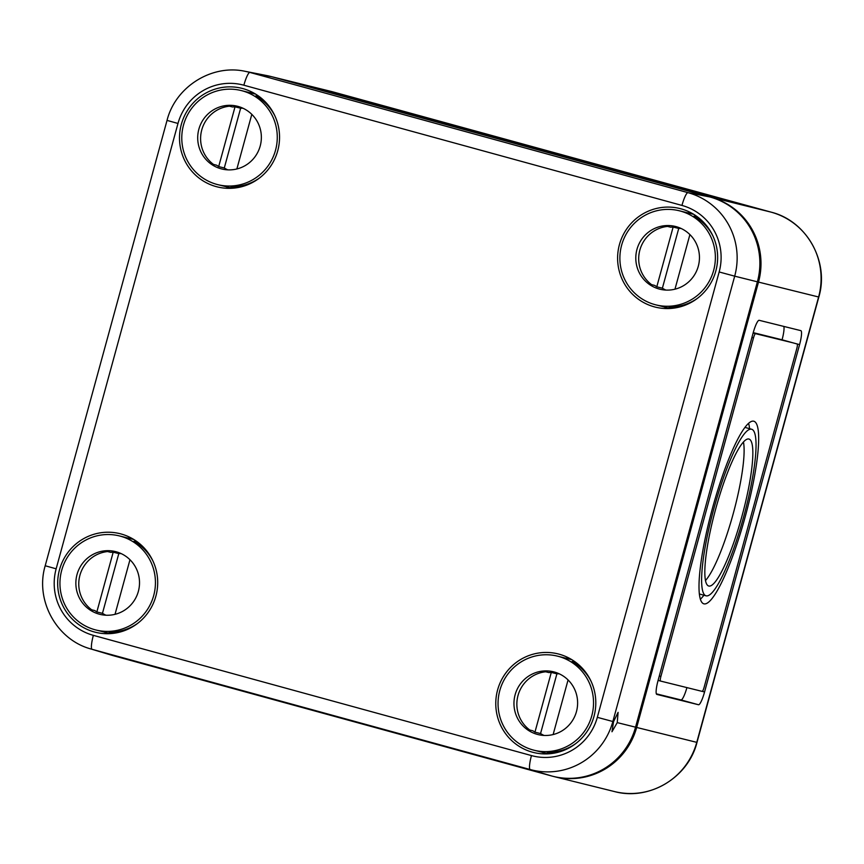 <?xml version="1.0" encoding="UTF-8"?>
<svg xmlns="http://www.w3.org/2000/svg" width="864" height="864" viewBox="0 0 864 864"><rect width="100%" height="100%" fill="white"/><g stroke="black" fill="none" stroke-linecap="round" stroke-linejoin="round"><path stroke-width="1.3" d="M510.041 141.62L454.151 126.101L476.248 131.76L596.754 164.992L510.041 141.62M538.25 148.608L601.603 166.19L576.558 159.775L439.981 122.105L538.25 148.608M506.844 140.821L437.4 121.543L464.843 128.585L614.563 169.873L506.844 140.821M742.057 515.797A76.183 13.619 105.3 0 0 749.002 439.052A76.183 13.619 105.3 0 0 715.619 509.242A76.183 13.619 105.3 0 0 708.674 585.997A76.183 13.619 105.3 0 0 742.057 515.797M705.445 580.586A76.183 13.619 105.3 0 0 733.298 513.4A76.183 13.619 105.3 0 0 743.461 442.066M713.848 508.81A86.346 15.433 105.3 0 0 705.985 595.793A86.346 15.433 105.3 0 0 743.818 516.24A86.346 15.433 105.3 0 0 751.691 429.257A86.346 15.433 105.3 0 0 713.848 508.81M745.265 516.596A94.651 16.924 105.3 0 0 753.883 421.243A94.651 16.924 105.3 0 0 712.411 508.453A94.651 16.924 105.3 0 0 703.782 603.806A94.651 16.924 105.3 0 0 745.265 516.596M749.606 428.684A94.651 16.924 105.3 0 0 748.58 423.392M553.727 776.509A69.26 68.148 -76.1 0 0 554.288 776.65A69.26 68.148 -76.1 0 0 636.671 727.456L758.506 282.096A69.26 68.148 -76.1 0 0 711.061 197.262L771.163 212.155L333.061 91.93A13.856 2.473 -74.7 0 1 333.072 91.94A13.856 2.473 -74.7 0 1 333.083 91.94L771.174 212.155A13.856 2.473 -74.7 0 1 771.174 212.155A13.856 2.473 -74.7 0 1 771.185 212.166C806.717 220.936 829.483 261.662 818.824 297.043L818.608 296.989A69.26 68.148 -76.1 0 0 771.163 212.155M270.788 76.475A69.26 68.148 103.9 0 1 271.35 76.615A69.26 68.148 103.9 0 1 272.97 77.036L711.061 197.262M670.885 186.019L318.211 89.186L375.646 103.766L717.368 197.543L670.885 186.019M799.589 344.596A13.856 2.473 105.3 0 0 800.852 330.642A13.856 2.473 105.3 0 0 800.842 330.642L759.175 320.306A13.856 2.473 105.3 0 0 753.116 333.072L658.076 680.454A13.856 2.473 105.3 0 0 656.824 694.408A13.856 2.473 105.3 0 0 656.834 694.408L698.501 704.743A13.856 2.473 105.3 0 0 704.56 691.978L799.589 344.596L795.193 343.451M335.156 93.841L378.421 104.576L715.036 196.96L668.11 185.22L335.146 93.884M792.806 342.792L755.514 333.666A4.622 0.821 105.3 0 0 753.494 337.921L660.906 676.393A4.622 0.821 105.3 0 0 660.485 681.048L702.151 691.384A4.622 0.821 105.3 0 0 704.171 687.128L796.77 348.646A4.622 0.821 105.3 0 0 797.191 344.002L792.806 342.792A4.622 0.821 105.3 0 0 792.806 342.792L782.071 339.79A13.856 2.473 105.3 0 0 783.81 326.419M656.338 693.824L680.972 699.937A13.856 2.473 105.3 0 0 686.912 687.604M753.235 332.64L782.071 339.79M660.485 681.048L658.098 680.4L660.485 681.048M700.326 599.249A94.651 16.924 105.3 0 0 703.912 595.22M108.95 633.679A48.946 48.157 103.9 0 1 104.047 632.005M94.284 631.951A50.792 49.972 103.9 0 1 59.497 569.743A50.792 49.972 103.9 0 1 121.09 533.974A50.792 49.972 103.9 0 1 125.755 535.507A50.792 49.972 103.9 0 1 156.19 594.983A50.792 49.972 103.9 0 1 101.488 633.366A50.792 49.972 103.9 0 1 94.284 631.951M127.375 537.894A48.946 48.157 103.9 0 1 132.494 538.715M692.248 213.98L691.967 213.473A48.946 48.157 -76.1 0 0 687.312 212.76M668.887 308.545A48.946 48.157 103.9 0 1 663.984 306.871M654.221 306.817A50.792 49.972 103.9 0 1 619.434 244.598A50.792 49.972 103.9 0 1 681.026 208.84A50.792 49.972 103.9 0 1 685.692 210.362A50.792 49.972 103.9 0 1 716.126 269.849A50.792 49.972 103.9 0 1 661.424 308.221A50.792 49.972 103.9 0 1 654.221 306.817M542.138 752.231A48.946 48.157 -76.1 0 0 544.352 753.062L544.687 752.868M547.052 753.905A48.946 48.157 103.9 0 1 544.352 753.062M532.386 752.177A50.792 49.972 103.9 0 1 497.599 689.958A50.792 49.972 103.9 0 1 559.192 654.199A50.792 49.972 103.9 0 1 563.846 655.733A50.792 49.972 103.9 0 1 594.292 715.208A50.792 49.972 103.9 0 1 539.59 753.581A50.792 49.972 103.9 0 1 532.386 752.177M565.477 658.12A48.946 48.157 103.9 0 1 570.596 658.93M230.796 188.32A48.946 48.157 103.9 0 1 225.882 186.646M216.13 186.592A50.792 49.972 103.9 0 1 181.332 124.373A50.792 49.972 103.9 0 1 242.935 88.614A50.792 49.972 103.9 0 1 247.59 90.148A50.792 49.972 103.9 0 1 278.035 149.623A50.792 49.972 103.9 0 1 223.333 187.996A50.792 49.972 103.9 0 1 216.13 186.592M249.21 92.534A48.946 48.157 103.9 0 1 254.329 93.344M617.242 722.617L618.084 712.368L613.548 721.699L611.982 731.754L617.242 722.617L635.548 727.175L757.382 281.815A69.26 68.148 -76.1 0 0 709.938 196.981L271.847 76.756A69.26 68.148 103.9 0 0 267.041 75.622L245.171 71.323A68.17 67.068 103.9 0 1 249.901 72.436L687.992 192.661L709.938 196.981M45.198 565.758C34.906 600.037 56.376 639.522 90.569 648.875L111.91 655.279A69.26 68.148 -76.1 0 0 113.454 655.722L551.556 775.948L530.183 769.532A13.856 2.473 -74.7 0 1 531.457 755.579L93.355 635.353A54.324 53.449 -76.1 0 1 56.149 568.814L177.984 123.455L167.033 120.398L45.198 565.758L56.149 568.814M635.548 727.175A69.26 68.148 103.9 0 1 551.556 775.948M221 168.772A32.324 31.795 -76.1 0 0 260.302 145.638A32.324 31.795 -76.1 0 0 237.308 106.229A32.324 31.795 -76.1 0 0 198.763 129.568A32.324 31.795 -76.1 0 0 221 168.772M255.647 94.122A48.481 47.704 -76.1 0 0 255.614 94.122L241.196 90.547A48.481 47.704 -76.1 0 0 183.373 125.55A48.481 47.704 -76.1 0 0 216.734 184.367A48.481 47.704 -76.1 0 0 217.858 184.658A48.481 47.704 -76.1 0 0 275.681 149.656A48.481 47.704 -76.1 0 0 242.32 90.839A48.481 47.704 -76.1 0 0 241.196 90.547M232.286 188.233A48.481 47.704 -76.1 0 0 232.319 188.244L217.858 184.658M260.842 97.794A48.481 47.704 -76.1 0 0 258.995 96.703L255.787 95.904A48.481 47.704 103.9 0 1 274.892 115.884M259.502 177.995A48.481 47.704 103.9 0 1 230.936 186.743L234.144 187.531A48.481 47.704 -76.1 0 0 238.626 187.423M251.802 114.372L236.876 168.966M234.371 186.7L234.144 187.531M258.995 96.703L258.725 97.697M218.678 166.579L235.03 106.834A32.324 31.795 -76.1 0 0 232.632 106.985L229.424 106.196A32.324 31.795 -76.1 0 0 213.494 164.43L216.702 165.229A32.324 31.795 -76.1 0 0 218.678 166.579L224.294 167.972L240.635 108.216A32.324 31.795 103.9 0 1 243.011 108.248M240.635 108.216L235.03 106.834M227.74 169.852A32.324 31.795 103.9 0 1 224.294 167.972M99.166 614.142A32.324 31.795 -76.1 0 0 138.456 590.998A32.324 31.795 -76.1 0 0 115.463 551.588A32.324 31.795 -76.1 0 0 76.918 574.927A32.324 31.795 -76.1 0 0 99.166 614.142M133.812 539.492A48.481 47.704 -76.1 0 0 133.78 539.482L119.351 535.907A48.481 47.704 -76.1 0 0 61.538 570.91A48.481 47.704 -76.1 0 0 94.9 629.726A48.481 47.704 -76.1 0 0 96.023 630.018A48.481 47.704 -76.1 0 0 153.846 595.015A48.481 47.704 -76.1 0 0 120.485 536.198A48.481 47.704 -76.1 0 0 119.351 535.907M96.023 630.018L110.452 633.593A48.481 47.704 -76.1 0 0 110.484 633.604M139.007 543.154A48.481 47.704 -76.1 0 0 137.16 542.063L133.952 541.264A48.481 47.704 103.9 0 1 153.058 561.244M137.657 623.354A48.481 47.704 103.9 0 1 109.102 632.102L112.309 632.902A48.481 47.704 -76.1 0 0 116.791 632.794M129.967 559.732L115.031 614.326M112.536 632.059L112.309 632.902M137.16 542.063L136.89 543.056M96.844 611.95L113.195 552.193A32.324 31.795 -76.1 0 0 110.797 552.344L107.59 551.556A32.324 31.795 -76.1 0 0 91.66 609.79L94.867 610.589A32.324 31.795 -76.1 0 0 96.844 611.95L102.46 613.332L118.8 553.586A32.324 31.795 103.9 0 1 121.176 553.608M118.8 553.586L113.195 552.193M105.905 615.211A32.324 31.795 103.9 0 1 102.46 613.332M659.102 288.997A32.324 31.795 -76.1 0 0 698.393 265.864A32.324 31.795 -76.1 0 0 675.4 226.454A32.324 31.795 -76.1 0 0 636.854 249.793A32.324 31.795 -76.1 0 0 659.102 288.997M693.749 214.348A48.481 47.704 -76.1 0 0 693.716 214.348L679.288 210.773A48.481 47.704 -76.1 0 0 621.475 245.776A48.481 47.704 -76.1 0 0 654.836 304.592A48.481 47.704 -76.1 0 0 655.96 304.884A48.481 47.704 -76.1 0 0 713.783 269.881A48.481 47.704 -76.1 0 0 680.422 211.064A48.481 47.704 -76.1 0 0 679.288 210.773M670.388 308.459A48.481 47.704 -76.1 0 0 670.421 308.47L655.96 304.884M698.944 218.02A48.481 47.704 -76.1 0 0 697.097 216.918L693.889 216.13A48.481 47.704 103.9 0 1 712.994 236.11M697.594 298.22A48.481 47.704 103.9 0 1 669.038 306.968L672.246 307.757A48.481 47.704 -76.1 0 0 676.717 307.649M689.904 234.587L674.968 289.192M672.473 306.914L672.246 307.757M697.097 216.918L696.816 217.922M656.78 286.805L673.132 227.059A32.324 31.795 -76.1 0 0 670.734 227.21L667.526 226.411A32.324 31.795 -76.1 0 0 651.596 284.656L654.793 285.444A32.324 31.795 -76.1 0 0 656.78 286.805L662.386 288.198L678.737 228.442A32.324 31.795 103.9 0 1 681.113 228.474M678.737 228.442L673.132 227.059M665.842 290.077A32.324 31.795 103.9 0 1 662.386 288.198M537.257 734.368A32.324 31.795 -76.1 0 0 576.558 711.223A32.324 31.795 -76.1 0 0 553.565 671.814A32.324 31.795 -76.1 0 0 515.02 695.153A32.324 31.795 -76.1 0 0 537.257 734.368M571.914 659.718A48.481 47.704 -76.1 0 0 571.882 659.707L557.453 656.132A48.481 47.704 -76.1 0 0 499.64 691.135A48.481 47.704 -76.1 0 0 533.002 749.952A48.481 47.704 -76.1 0 0 534.125 750.244A48.481 47.704 -76.1 0 0 591.937 715.241A48.481 47.704 -76.1 0 0 558.587 656.424A48.481 47.704 -76.1 0 0 557.453 656.132M534.125 750.244L548.543 753.818A48.481 47.704 -76.1 0 0 548.586 753.829M577.109 663.379A48.481 47.704 -76.1 0 0 575.262 662.288L572.054 661.489A48.481 47.704 103.9 0 1 591.16 681.469M575.759 743.58A48.481 47.704 103.9 0 1 547.204 752.328L550.411 753.116A48.481 47.704 -76.1 0 0 554.882 753.008M568.069 679.957L553.133 734.551M550.638 752.285L550.411 753.116M575.262 662.288L574.981 663.282M534.946 732.164L551.286 672.419A32.324 31.795 -76.1 0 0 548.888 672.57L545.692 671.782A32.324 31.795 -76.1 0 0 529.751 730.015L532.958 730.814A32.324 31.795 -76.1 0 0 534.946 732.164L540.551 733.558L556.902 673.812A32.324 31.795 103.9 0 1 559.278 673.834M556.902 673.812L551.286 672.419M544.007 735.437A32.324 31.795 103.9 0 1 540.551 733.558M272.97 77.036L333.061 91.93A69.26 68.148 103.9 0 0 331.452 91.508L332.986 91.908M758.506 282.096L818.608 296.989L696.762 742.36A69.26 68.148 103.9 0 1 614.39 791.543C649.102 801.079 688.262 777.686 696.989 742.403L636.671 727.456M702.292 691.351L704.56 691.978M680.972 699.937L698.501 704.743M753.127 333.018L755.514 333.666M751.907 337.489L753.494 337.921M659.308 675.961L660.906 676.393M613.548 721.699L597.326 717.336A54.324 53.449 103.9 0 1 531.457 755.579M597.326 717.336L719.161 271.966A54.324 53.449 -76.1 0 0 681.955 205.427L243.864 85.212A13.856 2.473 -74.7 0 1 249.901 72.436L271.847 76.756M177.984 123.455A54.324 53.449 103.9 0 1 243.864 85.212M681.955 205.427A13.856 2.473 -74.7 0 1 687.992 192.661A68.17 67.068 -76.1 0 1 734.692 276.167L757.382 281.815M113.454 655.722L92.081 649.307A13.856 2.473 -74.7 0 1 93.355 635.353M90.569 648.875A68.17 67.068 -76.1 0 0 92.081 649.307L530.183 769.532A68.17 67.068 103.9 0 0 612.857 721.526L734.692 276.167L719.161 271.966M699.3 593.957L705.985 595.793M745.006 427.421L751.691 429.257M696.989 742.403L818.824 297.043M554.288 776.65L614.39 791.543M271.35 76.615L331.452 91.508M245.171 71.323C211.723 63.947 175.392 86.843 167.033 120.398"/></g></svg>
